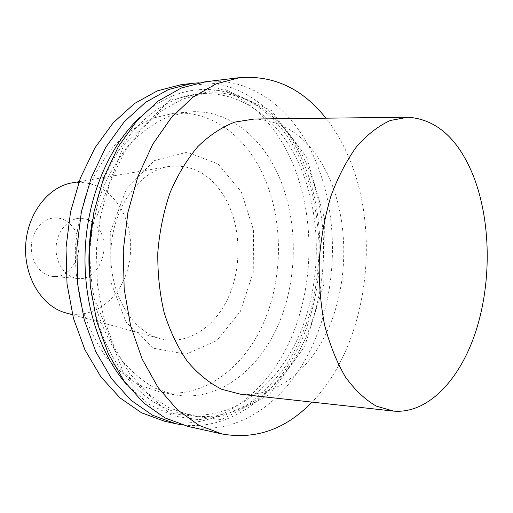 <?xml version="1.0" encoding="UTF-8"?>
<svg xmlns="http://www.w3.org/2000/svg" width="513" height="513" viewBox="0 0 513 513"><rect width="100%" height="100%" fill="white"/><g stroke="black" fill="none" stroke-linecap="round" stroke-linejoin="round"><path stroke-width="0.38" stroke-dasharray="2.56 1.92" d="M254.243 119.016C286.087 120.824 310.57 139.299 327.692 174.433C347.57 216.55 349.052 273.66 332.026 319.682C314.956 365.512 279.104 397.787 240.732 394.247M325.941 118.182C333.835 128.173 340.638 139.369 346.346 151.777C382.807 229.407 368.206 344.595 312 402.109M204.931 81.823C249.754 76.379 290.473 107.281 312.27 153.329C338.33 208.336 339.067 281.836 314.937 340.01C290.794 397.851 240.603 437.397 188.014 426.438M306.511 157.029L324.428 218.237L323.741 284.542L304.703 346.538L269.222 394.734L221.545 419.634L169.187 413.106L123.165 371.829L95.828 301.638L95.886 218.948L123.595 145.666L170.393 99.772L223.546 88.877L271.518 110.641L306.511 157.029M304.421 159.479C328.974 210.619 329.878 279.386 307.428 333.783C284.965 387.892 238.269 424.681 189.515 415.03L167.822 407.245L147.398 393.125L129.225 372.925L114.284 347.269L103.434 317.149L97.342 283.926L96.412 249.215L100.734 214.761L110.051 182.295L123.806 153.387L141.19 129.314L161.249 110.994L182.955 98.938L205.315 93.315C246.471 88.768 284.042 117.015 304.421 159.479M92.116 221.969C103.735 150.264 151.393 97.797 197.922 94.123C239.064 89.576 276.68 117.599 297.098 159.78C321.702 210.574 322.639 278.918 300.169 332.943C277.7 386.687 230.972 423.154 182.237 413.504C136.291 405.289 94.007 348.404 89.467 275.911M139.6 117.708C196.473 63.92 269.492 92.346 299.194 157.337L310.115 185.385C315.392 205.399 318.413 226.06 319.182 247.375C318.65 268.748 315.886 289.685 310.878 310.185C304.639 330.135 296.36 348.564 286.042 365.461C274.654 381.185 261.675 394.273 247.099 404.719L223.7 415.716L198.775 419.711L173.407 415.992L148.853 404.173L126.512 384.32M198.557 82.83C240.918 80.842 278.726 110.622 299.592 153.906C325.204 207.149 326.537 278.046 303.843 334.989C281.092 391.605 233.293 431.657 181.762 424.809M181.044 84.703C225.803 79.258 266.664 109.346 288.601 154.407C314.828 208.227 315.668 280.29 291.499 337.195C267.331 393.792 217.037 432.209 164.519 421.231M275.603 169.328C297.957 214.036 299.124 274.821 279.143 322.792C259.155 370.553 217.576 402.641 174.471 394.773L154.772 388.078C142.03 380.851 130.366 370.803 119.773 357.933C110.064 343.595 102.279 327.204 96.418 308.768C91.865 289.492 89.737 269.537 90.025 248.901C91.756 228.336 95.835 208.688 102.254 189.951C109.891 172.182 119.24 156.632 130.315 143.307C142.114 131.54 154.708 122.684 168.091 116.733L188.354 112.001C224.219 108.615 257.289 132.649 275.603 169.328M260.662 169.809C283.086 213.895 284.305 273.891 264.323 321.189C244.335 368.276 202.738 399.8 159.678 391.926L140.004 385.282C127.282 378.126 115.643 368.206 105.069 355.522C95.38 341.382 87.608 325.236 81.759 307.088C77.213 288.114 75.078 268.479 75.353 248.183C77.065 227.952 81.112 208.624 87.499 190.188C95.097 172.701 104.415 157.395 115.444 144.275C127.205 132.681 139.767 123.947 153.124 118.073L173.356 113.386C209.182 110 242.296 133.643 260.662 169.809M241.257 191.785L253.55 230.157L253.242 272.275L240.437 311.288L216.903 340.555L186.174 354.214L153.643 348.256L126.095 322.196L110.205 280.47L110.269 232.293L126.365 189.085L154.24 160.659L187.091 152.22L217.935 163.852L241.257 191.785M226.066 199.583C241.232 227.663 241.995 267.478 228.182 297.745C214.408 327.967 186.443 345.986 159.626 338.452C131.129 330.731 108.775 292.211 110.962 249.934C112.924 207.637 138.946 171.496 168.065 166.597C192.548 163.692 211.888 174.689 226.066 199.583M72.808 182.75C92.616 180.685 108.448 188.931 120.318 207.489C133.175 228.74 134.105 259.219 122.748 282.259C111.424 305.273 88.364 318.682 66.408 313.052M99.054 229.394C111.981 248.177 98.214 281.13 77.95 278.514C65.549 277.642 55.244 263.227 56.109 247.24C56.808 231.241 68.479 217.903 80.913 218.249C88.377 218.596 94.424 222.309 99.054 229.394M73.943 228.715C86.812 246.99 73.154 279.034 53.031 276.449C40.719 275.577 30.485 261.553 31.325 246.022C32.011 230.484 43.567 217.525 55.911 217.865C63.323 218.205 69.338 221.821 73.943 228.715M407.944 117.221L407.046 117.233M393.516 411.093L392.625 410.996M205.315 93.315L197.922 94.123M189.515 415.03L182.237 413.504M188.354 112.001L173.356 113.386M174.471 394.773L159.678 391.926M72.5 314.713L159.626 338.452M79.028 181.692L168.065 166.597M80.913 218.249L55.911 217.865M77.95 278.514L53.031 276.449"/><path stroke-width="0.77" d="M473.486 176.235C490.896 220.923 491.73 281.348 476.154 330.378C460.539 379.178 428.175 414.151 393.516 411.093L376.305 406.123C365.089 399.653 354.765 389.893 345.345 376.85C336.695 362.037 329.769 344.768 324.582 325.03C320.58 304.26 318.804 282.637 319.246 260.155C321.01 237.743 324.896 216.396 330.911 196.12C338.009 176.985 346.589 160.473 356.65 146.583C367.308 134.521 378.53 125.82 390.329 120.484L407.944 117.221C436.653 119.247 458.5 138.92 473.486 176.235M392.625 410.996L240.732 394.247L221.674 389.271C209.253 383.012 197.813 373.708 187.354 361.364C177.742 347.404 170.015 331.193 164.173 312.725C159.633 293.321 157.51 273.16 157.818 252.229C159.562 231.376 163.647 211.516 170.066 192.651C177.69 174.843 186.969 159.466 197.903 146.513C209.522 135.252 221.815 127.115 234.787 122.107L254.243 119.016L407.046 117.233M312 402.109C285.76 429.259 255.769 439.878 222.039 433.979L199.038 425.348L177.357 409.765L158.055 387.469L142.165 359.119L130.623 325.8L124.172 289.005L123.248 250.536L127.936 212.337L137.959 176.35L152.707 144.32L171.304 117.663L192.696 97.367L215.8 83.985L239.533 77.649C273.685 75.078 302.484 88.589 325.941 118.182M222.039 433.979L188.014 426.438L165.026 417.928L143.383 402.724L124.12 381.082L108.269 353.637L96.752 321.452L90.288 285.953L89.313 248.869L93.917 212.055L103.825 177.363L118.439 146.462L136.9 120.702L158.19 101.048L181.224 88.037L204.931 81.823L239.533 77.649M89.467 275.911C88.21 257.827 89.095 239.847 92.116 221.969M126.512 384.32C99.163 353.136 82.702 301.477 85.241 248.67C87.883 195.863 109.327 146.064 139.6 117.708M181.762 424.809L175.414 423.648L152.444 415.184L130.828 400.127L111.59 378.722L95.764 351.617L84.26 319.849L77.796 284.83L76.809 248.254L81.375 211.952L91.237 177.735L105.793 147.244L124.204 121.818L145.442 102.401L168.437 89.538L192.125 83.362L198.557 82.83M175.414 423.648L164.519 421.231L141.575 412.811L119.978 397.876L100.772 376.683L84.966 349.866L73.481 318.464L67.023 283.862L66.017 247.721L70.557 211.863L80.374 178.056L94.886 147.93L113.238 122.787L134.425 103.575L157.382 90.827L181.044 84.703L192.125 83.362M66.408 313.052L65.44 312.789C42.008 306.376 24.015 277.257 25.65 245.74C27.106 214.222 47.869 187.001 71.814 182.917L72.808 182.75M65.44 312.789L72.5 314.713M71.814 182.917L79.028 181.692"/></g></svg>
